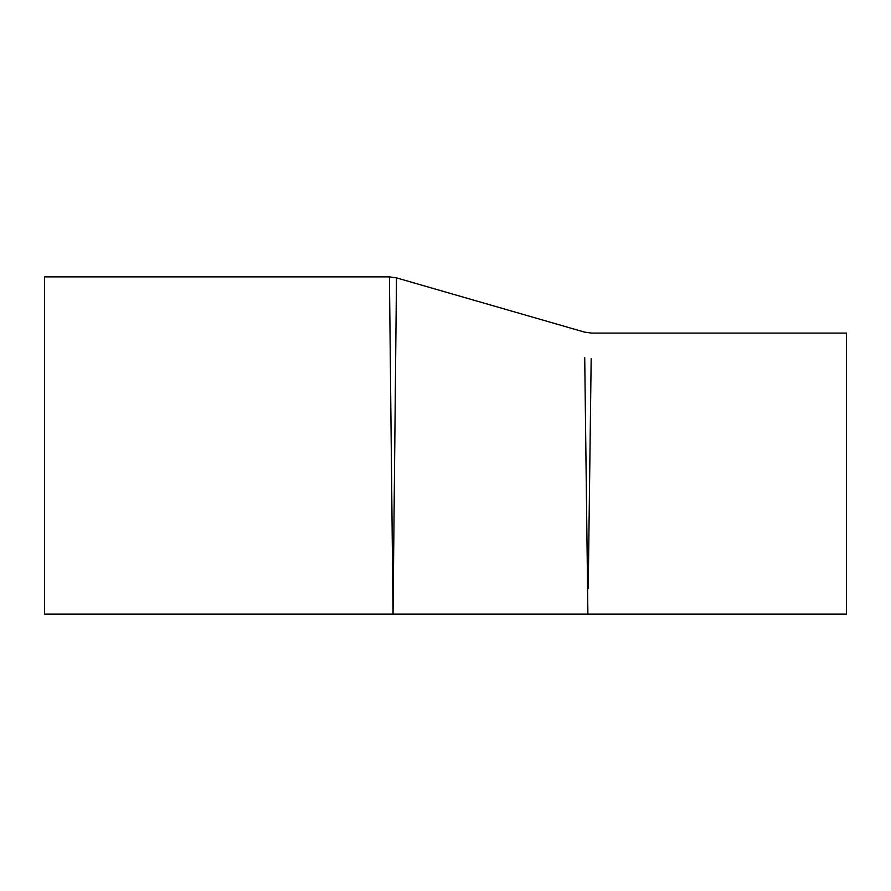 <?xml version="1.0" encoding="UTF-8"?>
<svg xmlns="http://www.w3.org/2000/svg" width="891" height="891" viewBox="0 0 891 891"><rect width="100%" height="100%" fill="white"/><g stroke="black" fill="none" stroke-linecap="round" stroke-linejoin="round"><path stroke-width="1.34" d="M588.227 588.639L591.178 358.561M584.719 357.736L587.893 614.122L846.45 614.122L846.45 333.089L591.49 333.089L584.429 332.087L396.495 277.881L389.434 276.878L393.042 614.122L396.495 277.869M389.757 307.607L389.434 276.878L44.55 276.878L44.55 614.122L393.042 614.122L392.708 583.393M393.042 614.122L587.893 614.122"/></g></svg>
